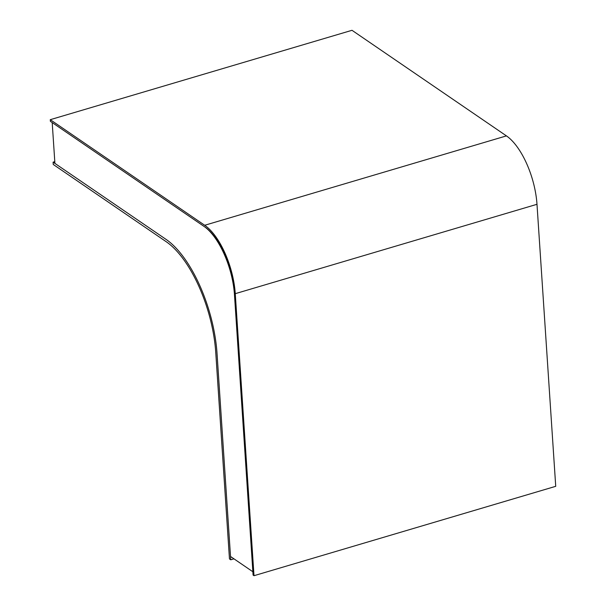 <?xml version="1.0" encoding="UTF-8"?>
<svg xmlns="http://www.w3.org/2000/svg" width="606" height="606" viewBox="0 0 606 606"><rect width="100%" height="100%" fill="white"/><g stroke="black" fill="none" stroke-linecap="round" stroke-linejoin="round"><path stroke-width="0.91" d="M230.522 556.482L252.869 571.761L234.469 294.713A54.987 23.551 -106.5 0 0 203.911 226.311L52.199 122.579L54.911 163.393L166.105 239.415A91.642 39.246 73.5 0 1 217.031 353.419L230.522 556.482M50.275 119.677L50.381 121.336L204.813 226.932A53.154 22.763 73.5 0 1 234.355 293.054L253.088 575.079L253.997 575.7L555.725 486.323L536.992 204.298A54.987 23.551 73.5 0 0 506.434 135.888L352.003 30.3L50.275 119.677L204.707 225.273A54.987 23.551 73.5 0 1 235.264 293.675L253.997 575.7M233.977 558.838L230.742 559.8L217.031 353.419A91.642 39.246 -106.5 0 0 166.105 239.415L53.093 162.15L54.798 161.643M230.742 559.8L229.469 558.929L215.759 352.556A89.074 38.148 -106.5 0 0 166.256 241.741L53.252 164.468L53.093 162.15M235.264 293.675L536.992 204.298M204.707 225.273L506.434 135.888"/></g></svg>
